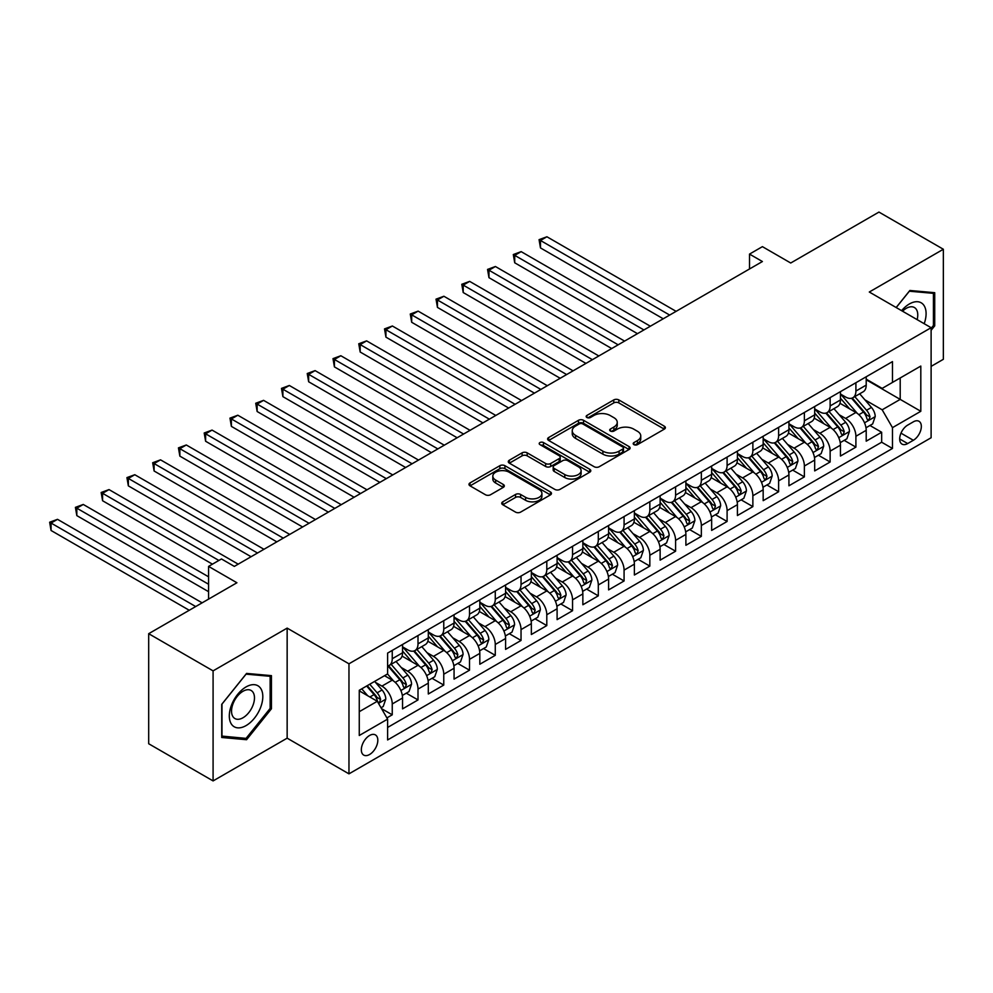 <?xml version="1.0" encoding="UTF-8"?>
<svg xmlns="http://www.w3.org/2000/svg" width="993" height="993" viewBox="0 0 993 993"><rect width="100%" height="100%" fill="white"/><g stroke="black" fill="none" stroke-linecap="round" stroke-linejoin="round"><path stroke-width="1.49" d="M633.931 444.641A2.507 1.44 0 0 0 637.469 444.641L664.329 429.125A3.575 2.06 0 0 0 665.384 427.673A3.575 2.06 0 0 0 664.329 426.208L618.825 399.931A3.575 2.06 0 0 0 613.761 399.931L586.9 415.446A2.507 1.44 0 0 0 586.168 416.464A2.507 1.44 0 0 0 586.9 417.494A2.507 1.44 0 0 0 590.438 417.494L593.913 415.484A11.444 6.603 0 0 1 610.099 415.484L613.897 417.668A11.444 6.603 0 0 1 617.249 422.348A11.444 6.603 0 0 1 613.897 427.015L610.422 429.026A2.507 1.44 0 0 0 609.69 430.043A2.507 1.44 0 0 0 610.422 431.061A2.507 1.44 0 0 0 613.959 431.061L617.435 429.063A11.444 6.603 0 0 1 633.621 429.063L637.407 431.247A11.444 6.603 0 0 1 640.758 435.915A11.444 6.603 0 0 1 637.407 440.594L633.931 442.593A2.507 1.44 0 0 0 633.199 443.623A2.507 1.44 0 0 0 633.931 444.641L633.931 442.593M369.57 754.519A11.655 6.728 120 0 0 377.191 744.254A11.655 6.728 120 0 0 375.404 734.907A11.655 6.728 120 0 0 369.57 735.49A11.655 6.728 120 0 0 361.961 745.755A11.655 6.728 120 0 0 363.748 755.102A11.655 6.728 120 0 0 369.57 754.519M502.768 501.825A3.575 2.06 0 0 0 501.726 503.29A3.575 2.06 0 0 0 502.768 504.742L515.541 512.115A3.575 2.06 0 0 0 520.593 512.115L550.432 494.886A3.575 2.06 0 0 0 551.475 493.434A3.575 2.06 0 0 0 550.432 491.969L504.916 465.692A3.575 2.06 0 0 0 499.864 465.692L470.024 482.921A3.575 2.06 0 0 0 468.981 484.385A3.575 2.06 0 0 0 470.024 485.838L485.453 494.75A3.575 2.06 0 0 0 490.505 494.75L503.277 487.377A3.575 2.06 0 0 0 504.32 485.912A3.575 2.06 0 0 0 503.277 484.46L495.631 480.041A9.57 5.524 0 0 1 492.826 476.131A9.57 5.524 0 0 1 498.734 471.03A9.57 5.524 0 0 1 509.161 472.234L539.112 489.524A9.57 5.524 0 0 1 541.917 493.434A9.57 5.524 0 0 1 536.009 498.536A9.57 5.524 0 0 1 525.595 497.332L520.593 494.452A3.575 2.06 0 0 0 515.541 494.452L502.768 501.825L502.768 504.742M931.111 366.38L943.35 359.305L943.35 249.255L878.954 212.08L790.726 263.008L762.401 246.649L749.516 254.096L762.401 261.531L234.336 566.395L221.464 558.96L208.58 566.395L208.58 599.114M213.085 670.871L213.085 780.92L287.151 738.171L287.151 628.11L213.085 670.871L148.689 633.695L236.917 582.754L208.58 566.395M287.151 628.11L348.965 663.808L931.111 327.702L931.111 437.752L348.965 773.857L348.965 663.808M943.35 249.255L869.297 292.016L931.111 327.702M594.174 466.722A3.575 2.06 0 0 0 599.226 466.722L629.066 449.494A3.575 2.06 0 0 0 630.108 448.029A3.575 2.06 0 0 0 629.066 446.577L583.549 420.3A3.575 2.06 0 0 0 578.497 420.3L548.657 437.528A3.575 2.06 0 0 0 547.615 438.98A3.575 2.06 0 0 0 548.657 440.445L594.174 466.722M540.937 445.187A2.507 1.44 0 0 1 543.481 445.534L543.481 442.555L589.743 469.279A3.575 2.06 0 0 1 590.798 470.732A3.575 2.06 0 0 1 589.743 472.196L559.915 489.412A3.575 2.06 0 0 1 554.851 489.412L509.347 463.148L509.347 460.218A3.575 2.06 0 0 0 508.292 461.683A3.575 2.06 0 0 0 509.347 463.148M509.347 460.218L522.107 452.845A3.575 2.06 0 0 1 527.171 452.845L545.629 463.508A3.575 2.06 0 0 0 550.681 463.508L559.158 458.617A3.575 2.06 0 0 0 560.201 457.152A3.575 2.06 0 0 0 559.158 455.7L539.944 444.603A2.507 1.44 0 0 1 539.199 443.586A2.507 1.44 0 0 1 540.751 442.245A2.507 1.44 0 0 1 543.481 442.555M213.085 780.92L148.689 743.745L148.689 633.695M386.898 717.902L392.247 714.811L381.548 708.642M375.466 682.377L381.933 686.113A14.572 8.416 60 0 1 392.247 703.963L402.55 698.017L402.55 708.865L418.003 699.941L406.286 693.176M401.234 667.507L407.701 671.243A14.572 8.416 60 0 1 418.003 689.092L428.306 683.134L428.306 693.995L443.759 685.071L432.042 678.306M426.99 652.637L433.457 656.373A14.572 8.416 60 0 1 443.759 674.222L454.062 668.264L454.062 679.125L469.515 670.201L457.798 663.436M452.746 637.767L459.213 641.503A14.572 8.416 60 0 1 469.515 659.34L479.818 653.394L479.818 664.255L495.271 655.33L483.554 648.566M478.502 622.896L484.969 626.633A14.572 8.416 60 0 1 495.271 644.469L505.586 638.524L505.586 649.385L521.04 640.46L509.31 633.695M504.27 608.026L510.737 611.75A14.572 8.416 60 0 1 521.04 629.599L531.342 623.654L531.342 634.515L546.795 625.59L535.078 618.825M530.026 593.156L536.493 596.88A14.572 8.416 60 0 1 546.795 614.729L557.098 608.783L557.098 619.632L572.551 610.72L560.834 603.943M555.782 578.274L562.249 582.01A14.572 8.416 60 0 1 572.551 599.859L582.854 593.913L582.854 604.762L598.307 595.837L586.59 589.072M581.538 563.403L588.005 567.14A14.572 8.416 60 0 1 598.307 584.989L608.61 579.043L608.61 589.892L624.076 580.967L612.346 574.202M607.294 548.533L613.761 552.269A14.572 8.416 60 0 1 624.076 570.119L634.378 564.161L634.378 575.021L649.832 566.097L638.114 559.332M633.062 533.663L639.529 537.399A14.572 8.416 60 0 1 649.832 555.248L660.134 549.29L660.134 560.151L675.588 551.227L663.87 544.462M658.818 518.793L665.285 522.529A14.572 8.416 60 0 1 675.588 540.366L685.89 534.42L685.89 545.281L701.343 536.357L689.626 529.592M684.574 503.923L691.041 507.659A14.572 8.416 60 0 1 701.343 525.496L711.646 519.55L711.646 530.411L727.099 521.486L715.382 514.722M710.33 489.053L716.797 492.776A14.572 8.416 60 0 1 727.099 510.625L737.414 504.68L737.414 515.541L752.868 506.616L741.138 499.851M736.098 474.182L742.565 477.906A14.572 8.416 60 0 1 752.868 495.755L763.17 489.81L763.17 500.671L778.624 491.746L766.906 484.969M761.854 459.3L768.321 463.036A14.572 8.416 60 0 1 778.624 480.885L788.926 474.939L788.926 485.788L804.38 476.876L792.662 470.099M787.61 444.43L794.077 448.166A14.572 8.416 60 0 1 804.38 466.015L814.682 460.069L814.682 470.918L830.136 461.993L818.418 455.228M813.366 429.559L819.833 433.296A14.572 8.416 60 0 1 830.136 451.145L840.438 445.199L840.438 456.048L855.904 447.123L855.904 436.275A14.572 8.416 -120 0 0 845.602 418.425L839.122 414.689M844.174 440.358L855.904 447.123M402.55 698.017A14.572 8.416 -120 0 0 392.247 680.168L384.514 675.699M428.306 683.134A14.572 8.416 -120 0 0 418.003 665.298L402.066 656.1M454.062 668.264A14.572 8.416 -120 0 0 443.759 650.427L427.834 641.23M479.818 653.394A14.572 8.416 -120 0 0 469.515 635.545L453.59 626.347M505.586 638.524A14.572 8.416 -120 0 0 495.271 620.675L479.346 611.477M531.342 623.654A14.572 8.416 -120 0 0 521.04 605.804L505.102 596.607M557.098 608.783A14.572 8.416 -120 0 0 546.795 590.934L530.87 581.737M582.854 593.913A14.572 8.416 -120 0 0 572.551 576.064L556.626 566.866M608.61 579.043A14.572 8.416 -120 0 0 598.307 561.194L582.382 551.996M634.378 564.161A14.572 8.416 -120 0 0 624.076 546.324L608.138 537.126M660.134 549.29A14.572 8.416 -120 0 0 649.832 531.454L633.894 522.256M685.89 534.42A14.572 8.416 -120 0 0 675.588 516.571L659.662 507.386M711.646 519.55A14.572 8.416 -120 0 0 701.343 501.701L685.418 492.503M737.414 504.68A14.572 8.416 -120 0 0 727.099 486.831L711.174 477.633M763.17 489.81A14.572 8.416 -120 0 0 752.868 471.96L736.93 462.763M788.926 474.939A14.572 8.416 -120 0 0 778.624 457.09L762.698 447.893M814.682 460.069A14.572 8.416 -120 0 0 804.38 442.22L788.454 433.022M840.438 445.199A14.572 8.416 -120 0 0 830.136 427.35L814.21 418.152M913.337 421.839L907.676 425.116A11.295 6.517 120 0 0 900.291 435.071A11.295 6.517 120 0 0 902.029 444.119A11.295 6.517 120 0 0 907.676 443.561L913.337 440.284A11.295 6.517 120 0 0 920.722 430.329A11.295 6.517 120 0 0 918.984 421.28A11.295 6.517 120 0 0 913.337 421.839M359.267 711.696L377.303 701.281L387.605 719.131L387.605 739.946L892.471 448.464L892.471 427.648L882.169 409.799L864.891 399.819M387.605 719.131L359.267 735.49L359.267 690.272L387.605 673.924L387.605 653.096L892.471 361.613L892.471 382.429L920.809 366.069L920.809 411.288L892.471 427.648M402.55 646.853L407.701 649.832A14.572 8.416 60 0 0 414.987 650.552L425.289 644.606A14.572 8.416 -120 0 0 428.306 637.928L428.306 629.599M428.306 631.982L433.457 634.949A14.572 8.416 60 0 0 440.743 635.681L451.045 629.723A14.572 8.416 -120 0 0 454.062 623.058L454.062 614.729M454.062 617.112L459.213 620.079A14.572 8.416 60 0 0 466.499 620.811L476.801 614.853A14.572 8.416 -120 0 0 479.818 608.188L479.818 599.859M479.818 602.242L484.969 605.209A14.572 8.416 60 0 0 492.255 605.929L502.557 599.983A14.572 8.416 -120 0 0 505.586 593.317L505.586 584.989M505.586 587.372L510.737 590.339A14.572 8.416 60 0 0 518.023 591.058L528.326 585.113A14.572 8.416 -120 0 0 531.342 578.447L531.342 570.119M531.342 572.489L536.493 575.468A14.572 8.416 60 0 0 543.779 576.188L554.082 570.243A14.572 8.416 -120 0 0 557.098 563.577L557.098 555.248M557.098 557.619L562.249 560.598A14.572 8.416 60 0 0 569.535 561.318L579.838 555.372A14.572 8.416 -120 0 0 582.854 548.695L582.854 540.366M582.854 542.749L588.005 545.728A14.572 8.416 60 0 0 595.291 546.448L605.593 540.502A14.572 8.416 -120 0 0 608.61 533.824L608.61 525.496M608.61 527.879L613.761 530.858A14.572 8.416 60 0 0 621.047 531.578L631.362 525.632A14.572 8.416 -120 0 0 634.378 518.954L634.378 510.625M634.378 513.009L639.529 515.988A14.572 8.416 60 0 0 646.815 516.708L657.118 510.75A14.572 8.416 -120 0 0 660.134 504.084L660.134 495.755M660.134 498.138L665.285 501.105A14.572 8.416 60 0 0 672.571 501.837L682.874 495.879A14.572 8.416 -120 0 0 685.89 489.214L685.89 480.885M685.89 483.268L691.041 486.235A14.572 8.416 60 0 0 698.327 486.955L708.63 481.009A14.572 8.416 -120 0 0 711.646 474.344L711.646 466.015M711.646 468.398L716.797 471.365A14.572 8.416 60 0 0 724.083 472.085L734.386 466.139A14.572 8.416 -120 0 0 737.414 459.474L737.414 451.145M737.414 453.516L742.565 456.495A14.572 8.416 60 0 0 749.852 457.214L760.154 451.269A14.572 8.416 -120 0 0 763.17 444.603L763.17 436.275M763.17 438.645L768.321 441.624A14.572 8.416 60 0 0 775.607 442.344L785.91 436.399A14.572 8.416 -120 0 0 788.926 429.721L788.926 421.392M788.926 423.775L794.077 426.754A14.572 8.416 60 0 0 801.363 427.474L811.666 421.529A14.572 8.416 -120 0 0 814.682 414.851L814.682 406.522M814.682 408.905L819.833 411.884A14.572 8.416 60 0 0 827.119 412.604L837.422 406.658A14.572 8.416 -120 0 0 840.438 399.98L840.438 391.652M387.605 727.459L881.66 442.22L881.66 432.253L866.206 441.177L866.206 430.317A14.572 8.416 -120 0 0 855.904 412.48L839.966 403.282M840.438 394.035L845.602 397.014A14.572 8.416 -120 0 0 852.875 397.734A14.572 8.416 -120 0 0 855.904 391.056L855.904 382.727M852.875 397.734L863.19 391.776A14.572 8.416 -120 0 0 866.206 385.11L866.206 376.781M392.247 650.427L392.247 658.744A14.572 8.416 60 0 1 389.219 665.422A14.572 8.416 60 0 1 387.605 666.005M389.219 665.422L399.521 659.476A14.572 8.416 -120 0 0 402.55 652.798L402.55 644.469M418.003 635.545L418.003 643.874A14.572 8.416 60 0 1 414.987 650.552M443.759 620.675L443.759 629.003A14.572 8.416 60 0 1 440.743 635.681M469.515 605.804L469.515 614.133A14.572 8.416 60 0 1 466.499 620.811M495.271 590.934L495.271 599.263A14.572 8.416 60 0 1 492.255 605.929M521.04 576.064L521.04 584.393A14.572 8.416 60 0 1 518.023 591.058M546.795 561.194L546.795 569.523A14.572 8.416 60 0 1 543.779 576.188M572.551 546.324L572.551 554.653A14.572 8.416 60 0 1 569.535 561.318M598.307 531.454L598.307 539.782A14.572 8.416 60 0 1 595.291 546.448M624.076 516.571L624.076 524.9A14.572 8.416 60 0 1 621.047 531.578M649.832 501.701L649.832 510.03A14.572 8.416 60 0 1 646.815 516.708M675.588 486.831L675.588 495.159A14.572 8.416 60 0 1 672.571 501.837M701.343 471.96L701.343 480.289A14.572 8.416 60 0 1 698.327 486.955M727.099 457.09L727.099 465.419A14.572 8.416 60 0 1 724.083 472.085M752.868 442.22L752.868 450.549A14.572 8.416 60 0 1 749.852 457.214M778.624 427.35L778.624 435.679A14.572 8.416 60 0 1 775.607 442.344M804.38 412.48L804.38 420.809A14.572 8.416 60 0 1 801.363 427.474M830.136 397.597L830.136 405.926A14.572 8.416 60 0 1 827.119 412.604M830.136 451.145L830.136 461.993M804.38 466.015L804.38 476.876M778.624 480.885L778.624 491.746M752.868 495.755L752.868 506.616M727.099 510.625L727.099 521.486M701.343 525.496L701.343 536.357M675.588 540.366L675.588 551.227M649.832 555.248L649.832 566.097M624.076 570.119L624.076 580.967M598.307 584.989L598.307 595.837M572.551 599.859L572.551 610.72M546.795 614.729L546.795 625.59M521.04 629.599L521.04 640.46M495.271 644.469L495.271 655.33M469.515 659.34L469.515 670.201M443.759 674.222L443.759 685.071M418.003 689.092L418.003 699.941M392.247 703.963L392.247 714.811M377.303 701.281L359.267 690.867M882.169 409.799L900.204 399.385L900.204 377.973L920.809 366.069M866.206 379.76L920.809 411.288M866.206 379.165L882.169 388.387L892.471 382.429M287.151 738.171L348.965 773.857M749.516 254.096L749.516 268.966M869.942 425.488L881.66 432.253M881.66 442.22L892.471 448.464M931.111 330.321L934.723 325.841L934.723 292.699L909.861 290.477L896.158 307.52M221.724 737.489L246.574 739.711L271.437 708.779L271.437 675.637L246.574 673.415L221.724 704.347L221.724 737.489M933.432 325.096L934.723 325.841M270.146 708.034L271.437 708.779M243.955 738.184L246.574 739.711M634.937 444.988L637.407 443.561A11.444 6.603 0 0 0 640.758 438.894L640.758 435.915M617.249 422.348L617.249 425.314A11.444 6.603 0 0 1 613.897 429.994L611.415 431.421M664.292 429.162L618.825 402.91A3.575 2.06 0 0 0 613.761 402.91L587.906 417.842M629.016 449.519L583.549 423.279A3.575 2.06 0 0 0 578.497 423.279L548.707 440.47M622.748 449.059A2.507 1.44 0 0 0 623.48 448.029A2.507 1.44 0 0 0 622.748 447.011L582.792 423.949A2.507 1.44 0 0 0 579.254 423.949L575.592 426.059A11.444 6.603 0 0 0 572.241 430.739A11.444 6.603 0 0 0 575.592 435.406L602.9 451.17A11.444 6.603 0 0 0 619.073 451.17L622.748 449.059L622.748 452.026A2.507 1.44 0 0 0 623.48 451.008L623.48 448.029M572.241 430.739L572.241 433.705A11.444 6.603 0 0 0 575.592 438.385L575.592 435.406M622.748 452.026L619.073 454.149A11.444 6.603 0 0 1 602.9 454.149L575.592 438.385M509.397 463.172L522.107 455.824L522.107 452.845M560.201 457.152L560.201 460.131A3.575 2.06 0 0 1 559.158 461.596L550.681 466.487A3.575 2.06 0 0 1 545.629 466.487L527.171 455.824A3.575 2.06 0 0 0 522.107 455.824M543.481 445.534L589.705 472.221M564.781 474.567A9.57 5.524 0 0 0 575.208 475.759A9.57 5.524 0 0 0 581.104 470.657A9.57 5.524 0 0 0 578.311 466.76L567.748 460.665A3.575 2.06 0 0 0 562.696 460.665L554.218 465.556A3.575 2.06 0 0 0 553.175 467.008A3.575 2.06 0 0 0 554.218 468.473L564.781 474.567L564.781 477.534A9.57 5.524 0 0 0 575.208 478.738A9.57 5.524 0 0 0 581.104 473.636L581.104 470.657M553.175 467.008L553.175 469.987A3.575 2.06 0 0 0 554.218 471.439L554.218 468.473M564.781 477.534L554.218 471.439M541.917 493.434L541.917 496.413A9.57 5.524 0 0 1 536.009 501.515A9.57 5.524 0 0 1 525.595 500.311L520.593 497.431A3.575 2.06 0 0 0 515.541 497.431L502.818 504.779M492.826 476.131L492.826 479.11A9.57 5.524 0 0 0 495.631 483.008L495.631 480.041M503.228 487.402L495.631 483.008M550.383 494.924L504.916 468.671A3.575 2.06 0 0 0 499.864 468.671L470.074 485.875M865.983 427.772L872.648 423.924L875.218 416.489A9.657 5.573 -120 0 0 871.457 407.428L859.69 393.799M857.331 413.423L843.367 397.262A27.866 16.087 -120 0 0 840.438 394.196M849.673 408.88L841.865 399.844A23.137 13.356 -120 0 0 840.438 398.292M676.096 311.343L546.92 236.768L540.477 240.48L540.477 247.915L663.225 318.778M851.572 398.255L863.476 412.033A9.657 5.573 60 0 1 866.914 418.686L867.621 419.828L868.925 419.642L870.005 416.899A9.657 5.573 -120 0 0 866.566 410.246L854.799 396.629M852.267 398.032L865.064 412.84A4.915 2.842 60 0 1 866.293 414.764L870.005 416.899M540.477 247.915L539.062 239.661L669.667 315.066M539.062 239.661L546.92 236.768M924.185 323.706A23.683 13.666 120 0 0 909.352 303.982A23.683 13.666 120 0 0 901.594 310.66M917.135 319.634A16.211 9.359 120 0 0 914.404 307.52A16.211 9.359 120 0 0 906.299 308.327A16.211 9.359 120 0 0 902.55 311.219M896.207 307.557L909.352 291.21L933.432 293.357L933.432 325.468L931.111 328.36M931.831 292.438L933.432 293.357M260.563 707.562A23.683 13.666 120 0 0 254.431 684.686A23.683 13.666 120 0 0 231.555 704.968A23.683 13.666 120 0 0 237.687 727.844A23.683 13.666 120 0 0 260.563 707.562M252.942 705.39A16.211 9.359 120 0 0 251.117 690.47A16.211 9.359 120 0 0 233.082 703.615A16.211 9.359 120 0 0 234.907 718.547A16.211 9.359 120 0 0 252.942 705.39M221.973 736.223L221.973 704.111L246.065 674.148L270.146 676.307L270.146 708.419L246.065 738.382L221.724 736.074M268.544 675.377L270.146 676.307M840.227 442.642L846.88 438.794L849.462 431.359A9.657 5.573 -120 0 0 845.701 422.298L833.934 408.669M831.575 428.293L817.611 412.132A27.866 16.087 -120 0 0 814.682 409.066M823.917 423.75L816.109 414.714A23.137 13.356 -120 0 0 814.682 413.162M650.341 326.213L521.164 251.639L514.722 255.35L514.722 262.797L637.469 333.66M825.804 413.125L837.72 426.903A9.657 5.573 60 0 1 841.158 433.556L841.853 434.698L843.156 434.524L844.249 431.769A9.657 5.573 -120 0 0 840.81 425.128L829.031 411.499M826.511 412.902L839.296 427.71A4.915 2.842 60 0 1 840.537 429.634L844.249 431.769M514.722 262.797L513.307 254.543L643.898 329.937M513.307 254.543L521.164 251.639M814.471 457.512L821.124 453.664L823.693 446.229A9.657 5.573 -120 0 0 819.945 437.168L808.165 423.539M805.807 443.163L791.855 427.002A27.866 16.087 -120 0 0 788.926 423.937M798.161 438.621L790.354 429.584A23.137 13.356 -120 0 0 788.926 428.033M624.585 341.096L495.408 266.509L488.966 270.233L488.966 277.668L611.7 348.531M800.048 427.995L811.951 441.786A9.657 5.573 60 0 1 815.402 448.426L816.097 449.568L817.4 449.395L818.493 446.639A9.657 5.573 -120 0 0 815.042 439.998L803.275 426.369M800.755 427.772L813.54 442.58A4.915 2.842 60 0 1 814.781 444.504L818.493 446.639M488.966 277.668L487.551 269.413L618.142 344.807M487.551 269.413L495.408 266.509M788.715 472.383L795.368 468.547L797.938 461.1A9.657 5.573 -120 0 0 794.177 452.038L782.41 438.409M780.051 458.034L766.1 441.873A27.866 16.087 -120 0 0 763.17 438.807M772.405 453.503L764.598 444.454A23.137 13.356 -120 0 0 763.17 442.903M598.829 355.966L469.652 281.379L463.21 285.103L463.21 292.538L585.944 363.401M774.292 442.866L786.195 456.656A9.657 5.573 60 0 1 789.634 463.297L790.341 464.451L791.644 464.265L792.724 461.522A9.657 5.573 -120 0 0 789.286 454.868L777.519 441.24M774.987 442.642L787.784 457.45A4.915 2.842 60 0 1 789.025 459.374L792.724 461.522M463.21 292.538L461.795 284.283L592.387 359.677M461.795 284.283L469.652 281.379M762.947 487.253L769.612 483.417L772.182 475.982A9.657 5.573 -120 0 0 768.421 466.909L756.654 453.292M754.295 472.904L740.344 456.743A27.866 16.087 -120 0 0 737.414 453.677M746.637 468.373L738.829 459.325A23.137 13.356 -120 0 0 737.414 457.773M573.073 370.836L443.883 296.249L437.454 299.973L437.454 307.408L560.189 378.271M748.536 457.736L760.439 471.526A9.657 5.573 60 0 1 763.878 478.167L764.585 479.321L765.888 479.135L766.968 476.392A9.657 5.573 -120 0 0 763.53 469.739L751.763 456.11M749.231 457.512L762.028 472.32A4.915 2.842 60 0 1 763.269 474.244L766.968 476.392M437.454 307.408L436.026 299.154L566.631 374.547M436.026 299.154L443.883 296.249M737.191 502.123L743.844 498.287L746.426 490.852A9.657 5.573 -120 0 0 742.665 481.779L730.898 468.162M728.539 487.774L714.575 471.613A27.866 16.087 -120 0 0 711.646 468.547M720.881 483.243L713.073 474.207A23.137 13.356 -120 0 0 711.646 472.643M547.304 385.706L418.127 311.119L411.685 314.843L411.685 322.278L534.433 393.141M722.78 472.606L734.683 486.396A9.657 5.573 60 0 1 738.122 493.049L738.817 494.191L740.133 494.005L741.212 491.262A9.657 5.573 -120 0 0 737.774 484.609L725.995 470.98M723.475 472.383L736.26 487.191A4.915 2.842 60 0 1 737.501 489.115L741.212 491.262M411.685 322.278L410.27 314.024L540.862 389.43M410.27 314.024L418.127 311.119M711.435 517.005L718.088 513.158L720.67 505.722A9.657 5.573 -120 0 0 716.909 496.661L705.142 483.032M702.783 502.644L688.819 486.483A27.866 16.087 -120 0 0 685.89 483.43M695.125 498.114L687.317 489.077A23.137 13.356 -120 0 0 685.89 487.526M521.548 400.576L392.372 326.002L385.929 329.713L385.929 337.148L508.664 408.011M697.012 487.489L708.915 501.266A9.657 5.573 60 0 1 712.366 507.919L713.061 509.061L714.364 508.875L715.457 506.132A9.657 5.573 -120 0 0 712.006 499.479L700.239 485.85M697.719 487.253L710.504 502.073A4.915 2.842 60 0 1 711.745 503.997L715.457 506.132M385.929 337.148L384.514 328.894L515.106 404.3M384.514 328.894L392.372 326.002M685.679 531.876L692.332 528.028L694.901 520.593A9.657 5.573 -120 0 0 691.14 511.532L679.373 497.903M677.015 517.514L663.063 501.353A27.866 16.087 -120 0 0 660.134 498.3M669.369 512.984L661.561 503.947A23.137 13.356 -120 0 0 660.134 502.396M495.792 415.446L366.616 340.872L360.174 344.583L360.174 352.019L482.908 422.881M671.256 502.359L683.159 516.137A9.657 5.573 60 0 1 686.597 522.79L687.305 523.932L688.608 523.745L689.688 521.002A9.657 5.573 -120 0 0 686.25 514.349L674.483 500.733M671.963 502.135L684.748 516.943A4.915 2.842 60 0 1 685.989 518.867L689.688 521.002M360.174 352.019L358.758 343.764L489.35 419.17M358.758 343.764L366.616 340.872M659.911 546.746L666.576 542.898L669.145 535.463A9.657 5.573 -120 0 0 665.384 526.402L653.617 512.773M651.259 532.385L637.307 516.236A27.866 16.087 -120 0 0 634.378 513.17M643.601 527.854L635.793 518.818A23.137 13.356 -120 0 0 634.378 517.266M470.037 430.317L340.847 355.742L334.418 359.454L334.418 366.889L457.152 437.752M645.5 517.229L657.403 531.007A9.657 5.573 60 0 1 660.841 537.66L661.549 538.802L662.852 538.616L663.932 535.872A9.657 5.573 -120 0 0 660.494 529.219L648.727 515.603M646.195 517.005L658.992 531.814A4.915 2.842 60 0 1 660.233 533.737L663.932 535.872M334.418 366.889L332.99 358.634L463.594 434.04M332.99 358.634L340.847 355.742M634.155 561.616L640.808 557.768L643.39 550.333A9.657 5.573 -120 0 0 639.629 541.272L627.861 527.643M625.503 547.267L611.539 531.106A27.866 16.087 -120 0 0 608.61 528.04M617.845 542.724L610.037 533.688A23.137 13.356 -120 0 0 608.61 532.136M444.268 445.187L315.091 370.612L308.649 374.324L308.649 381.771L431.396 452.634M619.744 532.099L631.647 545.877A9.657 5.573 60 0 1 635.086 552.53L635.793 553.672L637.096 553.498L638.176 550.743A9.657 5.573 -120 0 0 634.738 544.102L622.971 530.473M620.439 531.876L633.236 546.684A4.915 2.842 60 0 1 634.465 548.608L638.176 550.743M308.649 381.771L307.234 373.517L437.839 448.91M307.234 373.517L315.091 370.612M608.399 576.486L615.052 572.638L617.634 565.203A9.657 5.573 -120 0 0 613.873 556.142L602.106 542.513M599.747 562.137L585.783 545.976A27.866 16.087 -120 0 0 582.854 542.91M592.089 557.594L584.281 548.558A23.137 13.356 -120 0 0 582.854 547.006M418.512 460.069L289.335 385.483L282.893 389.206L282.893 396.641L405.64 467.504M593.975 546.969L605.879 560.747A9.657 5.573 60 0 1 609.33 567.4L610.025 568.542L611.328 568.368L612.42 565.613A9.657 5.573 -120 0 0 608.982 558.972L597.203 545.343M594.683 546.746L607.468 561.554A4.915 2.842 60 0 1 608.709 563.478L612.42 565.613M282.893 396.641L281.478 388.387L412.07 463.781M281.478 388.387L289.335 385.483M582.643 591.356L589.296 587.521L591.865 580.073A9.657 5.573 -120 0 0 588.117 571.012L576.337 557.383M573.979 577.007L560.027 560.846A27.866 16.087 -120 0 0 557.098 557.781M566.333 572.477L558.525 563.428A23.137 13.356 -120 0 0 557.098 561.877M392.756 474.939L263.579 400.353L257.137 404.077L257.137 411.512L379.872 482.375M568.219 561.839L580.123 575.63A9.657 5.573 60 0 1 583.574 582.27L584.269 583.425L585.572 583.239L586.664 580.495A9.657 5.573 -120 0 0 583.214 573.842L571.447 560.213M568.927 561.616L581.712 576.424A4.915 2.842 60 0 1 582.953 578.348L586.664 580.495M257.137 411.512L255.722 403.257L386.314 478.651M255.722 403.257L263.579 400.353M556.887 606.226L563.54 602.391L566.109 594.956A9.657 5.573 -120 0 0 562.348 585.882L550.581 572.266M548.223 591.878L534.271 575.717A27.866 16.087 -120 0 0 531.342 572.651M540.577 587.347L532.769 578.298A23.137 13.356 -120 0 0 531.342 576.747M367 489.81L237.823 415.223L231.381 418.947L231.381 426.382L354.116 497.245M542.463 576.71L554.367 590.5A9.657 5.573 60 0 1 557.805 597.141L558.513 598.295L559.816 598.109L560.896 595.366A9.657 5.573 -120 0 0 557.458 588.712L545.691 575.084M543.159 576.486L555.956 591.294A4.915 2.842 60 0 1 557.197 593.218L560.896 595.366M231.381 426.382L229.966 418.127L360.558 493.521M229.966 418.127L237.823 415.223M531.118 621.097L537.784 617.261L540.353 609.826A9.657 5.573 -120 0 0 536.592 600.753L524.825 587.136M522.467 606.748L508.515 590.587A27.866 16.087 -120 0 0 505.586 587.521M514.808 602.217L507.001 593.181A23.137 13.356 -120 0 0 505.586 591.617M341.232 504.68L212.055 430.093L205.613 433.817L205.613 441.252L328.36 512.115M516.708 591.58L528.611 605.37A9.657 5.573 60 0 1 532.049 612.023L532.757 613.165L534.06 612.979L535.14 610.236A9.657 5.573 -120 0 0 531.702 603.583L519.935 589.954M517.403 591.356L530.2 606.164A4.915 2.842 60 0 1 531.441 608.088L535.14 610.236M205.613 441.252L204.198 432.998L334.802 508.391M204.198 432.998L212.055 430.093M505.363 635.979L512.016 632.131L514.597 624.696A9.657 5.573 -120 0 0 510.836 615.635L499.069 602.006M496.711 621.618L482.747 605.457A27.866 16.087 -120 0 0 479.818 602.391M489.053 617.087L481.245 608.051A23.137 13.356 -120 0 0 479.818 606.487M315.476 519.55L186.299 444.976L179.857 448.687L179.857 456.122L302.604 526.985M490.952 606.462L502.855 620.24A9.657 5.573 60 0 1 506.293 626.893L506.989 628.035L508.304 627.849L509.384 625.106A9.657 5.573 -120 0 0 505.946 618.453L494.166 604.824M491.647 606.226L504.432 621.047A4.915 2.842 60 0 1 505.673 622.971L509.384 625.106M179.857 456.122L178.442 447.868L309.034 523.274M178.442 447.868L186.299 444.976M479.607 650.849L486.26 647.002L488.841 639.566A9.657 5.573 -120 0 0 485.08 630.505L473.313 616.876M470.955 636.488L456.991 620.327A27.866 16.087 -120 0 0 454.062 617.274M463.297 631.958L455.489 622.921A23.137 13.356 -120 0 0 454.062 621.37M289.72 534.42L160.543 459.846L154.101 463.557L154.101 470.992L276.836 541.855M465.183 621.333L477.087 635.11A9.657 5.573 60 0 1 480.538 641.763L481.233 642.905L482.536 642.719L483.628 639.976A9.657 5.573 -120 0 0 480.178 633.323L468.411 619.706M465.891 621.109L478.676 635.917A4.915 2.842 60 0 1 479.917 637.841L483.628 639.976M154.101 470.992L152.686 462.738L283.278 538.144M152.686 462.738L160.543 459.846M453.851 665.72L460.504 661.872L463.073 654.437A9.657 5.573 -120 0 0 459.312 645.376L447.545 631.747M445.187 651.358L431.235 635.21A27.866 16.087 -120 0 0 428.306 632.144M437.541 646.828L429.733 637.791A23.137 13.356 -120 0 0 428.306 636.24M263.964 549.29L134.787 474.716L128.345 478.427L128.345 485.862L251.08 556.725M439.427 636.203L451.331 649.981A9.657 5.573 60 0 1 454.769 656.634L455.477 657.776L456.78 657.589L457.86 654.846A9.657 5.573 -120 0 0 454.422 648.193L442.655 634.577M440.122 635.979L452.92 650.787A4.915 2.842 60 0 1 454.161 652.711L457.86 654.846M128.345 485.862L126.93 477.608L257.522 553.014M126.93 477.608L134.787 474.716M428.082 680.59L434.748 676.742L437.317 669.307A9.657 5.573 -120 0 0 433.556 660.246L421.789 646.617M419.431 666.241L405.479 650.08A27.866 16.087 -120 0 0 402.55 647.014M411.772 661.698L403.965 652.662A23.137 13.356 -120 0 0 402.55 651.11M238.208 564.161L109.019 489.586L102.589 493.298L102.589 500.745L212.44 564.161M413.671 651.073L425.575 664.851A9.657 5.573 60 0 1 429.013 671.504L429.721 672.646L431.024 672.46L432.104 669.716A9.657 5.573 -120 0 0 428.666 663.076L416.899 649.447M414.366 650.849L427.164 665.658A4.915 2.842 60 0 1 428.405 667.581L432.104 669.716M102.589 500.745L101.162 492.491L218.882 560.449M101.162 492.491L109.019 489.586M402.326 695.46L408.979 691.612L411.561 684.177A9.657 5.573 -120 0 0 407.8 675.116L396.033 661.487M393.675 681.111L387.506 673.974M386.016 676.568L385.011 675.414M208.58 576.809L83.263 504.456L76.821 508.18L76.821 515.615L208.58 591.679M387.915 665.943L399.819 679.721A9.657 5.573 60 0 1 403.257 686.374L403.965 687.516L405.268 687.342L406.348 684.587A9.657 5.573 -120 0 0 402.91 677.946L391.143 664.317M388.611 665.72L401.408 680.528A4.915 2.842 60 0 1 402.637 682.452L406.348 684.587M76.821 515.615L75.406 507.361L208.58 584.244M75.406 507.361L83.263 504.456M381.039 707.748L383.224 706.495L385.805 699.047A9.657 5.573 -120 0 0 382.044 689.986L374.634 681.409M367.72 695.745L361.75 688.844M360.26 691.438L359.267 690.296M202.138 602.838L57.507 519.327L51.065 523.05L51.065 530.485L189.266 610.273M366.64 686.014L374.051 694.604A9.657 5.573 60 0 1 377.501 701.244L378.196 702.399L379.5 702.212L380.592 699.469A9.657 5.573 -120 0 0 377.141 692.816L369.744 684.239M367.249 685.679L375.639 695.398A4.915 2.842 60 0 1 376.881 697.322L380.592 699.469M51.065 530.485L49.65 522.231L195.695 606.549M49.65 522.231L57.507 519.327M381.933 686.113L392.247 680.168M407.701 671.243L418.003 665.298M433.457 656.373L443.759 650.427M459.213 641.503L469.515 635.545M484.969 626.633L495.271 620.675M510.737 611.75L521.04 605.804M536.493 596.88L546.795 590.934M562.249 582.01L572.551 576.064M588.005 567.14L598.307 561.194M613.761 552.269L624.076 546.324M639.529 537.399L649.832 531.454M665.285 522.529L675.588 516.571M691.041 507.659L701.343 501.701M716.797 492.776L727.099 486.831M742.565 477.906L752.868 471.96M768.321 463.036L778.624 457.09M794.077 448.166L804.38 442.22M819.833 433.296L830.136 427.35M845.602 418.425L855.904 412.48M855.904 391.056L866.206 385.11M392.247 658.744L402.55 652.798M418.003 643.874L428.306 637.928M443.759 629.003L454.062 623.058M469.515 614.133L479.818 608.188M495.271 599.263L505.586 593.317M521.04 584.393L531.342 578.447M546.795 569.523L557.098 563.577M572.551 554.653L582.854 548.695M598.307 539.782L608.61 533.824M624.076 524.9L634.378 518.954M649.832 510.03L660.134 504.084M675.588 495.159L685.89 489.214M701.343 480.289L711.646 474.344M727.099 465.419L737.414 459.474M752.868 450.549L763.17 444.603M778.624 435.679L788.926 429.721M804.38 420.809L814.682 414.851M830.136 405.926L840.438 399.98M855.904 436.275L866.206 430.317M900.986 433.159L913.337 440.284M899.683 438.943L907.676 443.561M637.407 443.561L637.407 440.594M610.422 431.061L610.422 429.026M613.897 429.994L613.897 427.015M586.9 417.494L586.9 415.446M613.761 402.91L613.761 399.931M618.825 402.91L618.825 399.931M664.329 429.125L664.329 426.208M548.657 440.445L548.657 437.528M578.497 423.279L578.497 420.3M583.549 423.279L583.549 420.3M629.066 449.494L629.066 446.577M602.9 454.149L602.9 451.17M619.073 454.149L619.073 451.17M527.171 455.824L527.171 452.845M545.629 466.487L545.629 463.508M550.681 466.487L550.681 463.508M559.158 461.596L559.158 458.617M589.743 472.196L589.743 469.279M515.541 497.431L515.541 494.452M520.593 497.431L520.593 494.452M525.595 500.311L525.595 497.332M503.277 487.377L503.277 484.46M470.024 485.838L470.024 482.921M499.864 468.671L499.864 465.692M504.916 468.671L504.916 465.692M550.432 494.886L550.432 491.969M864.518 422.819L875.156 416.675M843.367 397.262L844.695 396.492M866.566 410.246L871.457 407.428M858.871 414.689L863.476 412.033M838.75 437.69L849.4 431.545M817.611 412.132L818.94 411.363M840.81 425.128L845.701 422.298M833.115 429.572L837.72 426.903M812.994 452.56L823.631 446.416M791.855 427.002L793.184 426.233M815.042 439.998L819.945 437.168M807.346 444.442L811.951 441.786M787.238 467.43L797.875 461.286M766.1 441.873L767.428 441.103M789.286 454.868L794.177 452.038M781.59 459.312L786.195 456.656M761.482 482.3L772.12 476.168M740.344 456.743L741.659 455.973M763.53 469.739L768.421 466.909M755.834 474.182L760.439 471.526M735.726 497.183L746.364 491.038M714.575 471.613L715.903 470.843M737.774 484.609L742.665 481.779M730.078 489.053L734.683 486.396M709.958 512.053L720.595 505.909M688.819 486.483L690.147 485.726M712.006 499.479L716.909 496.661M704.31 503.923L708.915 501.266M684.202 526.923L694.839 520.779M663.063 501.353L664.391 500.596M686.25 514.349L691.14 511.532M678.554 518.793L683.159 516.137M658.446 541.793L669.083 535.649M637.307 516.236L638.636 515.466M660.494 529.219L665.384 526.402M652.798 533.663L657.403 531.007M632.69 556.663L643.327 550.519M611.539 531.106L612.867 530.336M634.738 544.102L639.629 541.272M627.042 548.546L631.647 545.877M606.922 571.534L617.572 565.389M585.783 545.976L587.111 545.207M608.982 558.972L613.873 556.142M601.286 563.416L605.879 560.747M581.166 586.404L591.803 580.26M560.027 560.846L561.355 560.077M583.214 573.842L588.117 571.012M575.518 578.286L580.123 575.63M555.41 601.274L566.047 595.142M534.271 575.717L535.599 574.947M557.458 588.712L562.348 585.882M549.762 593.156L554.367 590.5M529.654 616.156L540.291 610.012M508.515 590.587L509.831 589.817M531.702 603.583L536.592 600.753M524.006 608.026L528.611 605.37M503.885 631.027L514.535 624.882M482.747 605.457L484.075 604.7M505.946 618.453L510.836 615.635M498.25 622.896L502.855 620.24M478.129 645.897L488.767 639.753M456.991 620.327L458.319 619.57M480.178 633.323L485.08 630.505M472.482 637.767L477.087 635.11M452.374 660.767L463.011 654.623M431.235 635.21L432.563 634.44M454.422 648.193L459.312 645.376M446.726 652.637L451.331 649.981M426.618 675.637L437.255 669.493M405.479 650.08L406.795 649.31M428.666 663.076L433.556 660.246M420.97 667.507L425.575 664.851M400.862 690.507L411.499 684.363M402.91 677.946L407.8 675.116M395.214 682.39L399.819 679.721M378.519 703.404L385.743 699.233M377.141 692.816L382.044 689.986M369.892 696.999L374.051 694.604"/></g></svg>
